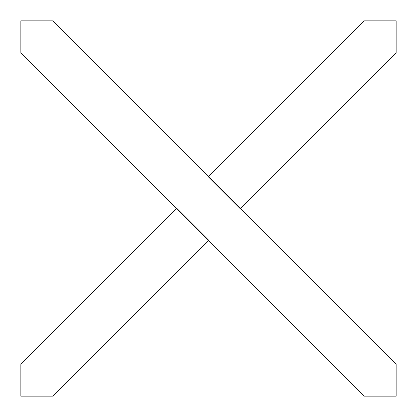 <?xml version="1.0" encoding="UTF-8"?>
<svg xmlns="http://www.w3.org/2000/svg" width="417" height="417" viewBox="0 0 417 417"><rect width="100%" height="100%" fill="white"/><g stroke="black" fill="none" stroke-linecap="round" stroke-linejoin="round"><path stroke-width="0.63" d="M208.37 240.479L176.521 208.63L20.85 364.307L20.85 396.15L52.693 396.15L208.37 240.479L176.521 208.63L20.85 364.307L20.85 396.15L52.693 396.15L208.5 240.343L364.307 396.15L396.15 396.15L396.15 364.307L52.693 20.85L20.85 20.85L20.85 52.693L364.307 396.15L396.15 396.15L396.15 364.307L240.343 208.5L396.15 52.693L396.15 20.85L364.307 20.85L208.5 176.657L52.693 20.85L20.85 20.85L20.85 52.693L176.521 208.63L176.787 208.37L208.63 240.213L208.37 240.479M208.63 176.521L240.479 208.37L396.15 52.693L396.15 20.85L364.307 20.85L208.63 176.521L240.479 208.37L240.213 208.63L208.37 176.787L208.63 176.521"/></g></svg>
